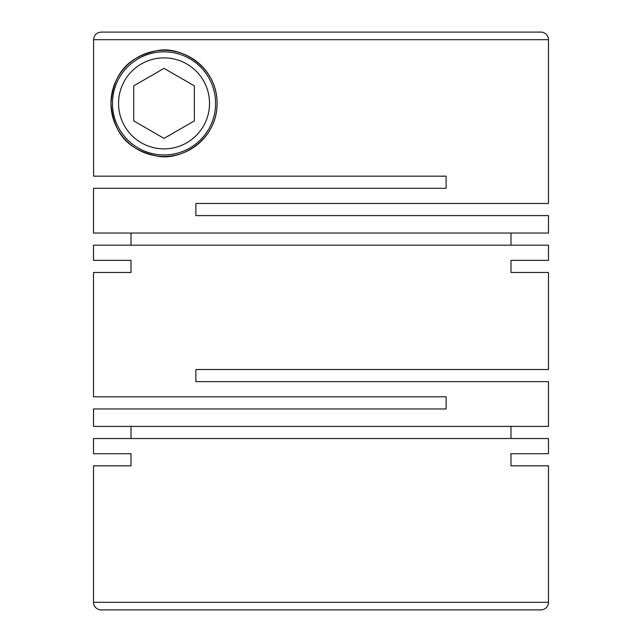 <?xml version="1.0" encoding="UTF-8"?>
<svg xmlns="http://www.w3.org/2000/svg" width="642" height="642" viewBox="0 0 642 642"><rect width="100%" height="100%" fill="white"/><g stroke="black" fill="none" stroke-linecap="round" stroke-linejoin="round"><path stroke-width="0.96" d="M548.477 465.827L510.984 465.827L548.477 465.827L548.477 602.316A7.584 7.584 0 0 1 540.901 609.9L396.828 609.9M93.523 465.827L131.016 465.827L93.523 465.827L93.523 602.316A7.584 7.584 0 0 0 101.099 609.9L540.901 609.9M525.734 32.1L540.901 32.1A7.584 7.584 0 0 1 548.477 39.684L548.477 203.466L195.882 203.466L195.882 215.6L548.477 215.6L548.477 233.038L93.523 233.038L93.523 188.307L446.118 188.307L446.118 176.173L93.588 176.173L93.588 39.684C94.037 35.085 96.565 32.557 101.179 32.1L540.901 32.1M110.962 103.378C113.851 68.156 133.175 56.127 156.255 50.87C178.62 45.101 217.189 65.139 217.116 103.378C217.132 141.689 178.701 161.591 156.271 155.886C133.151 150.605 113.883 138.656 110.962 103.378A53.077 53.077 0 0 0 164.039 156.455A53.077 53.077 0 0 0 217.116 103.378A53.077 53.077 0 0 0 164.039 50.301A53.077 53.077 0 0 0 110.962 103.378M548.477 260.339L510.984 260.339L548.477 260.339L548.477 245.172L93.523 245.172L93.523 260.339L131.016 260.339L93.523 260.339M131.016 272.473L93.523 272.473L131.016 272.473L131.016 260.339M93.523 272.473L93.523 396.828L446.118 396.828L446.118 408.962L93.523 408.962L93.523 426.4L548.477 426.4L548.477 381.661L195.882 381.661L195.882 369.527L548.477 369.527L548.477 272.473L510.984 272.473L548.477 272.473M510.984 260.339L510.984 272.473M510.984 245.172L510.984 233.038M131.016 233.038L131.016 245.172M548.477 453.693L510.984 453.693L548.477 453.693L548.477 438.534L93.523 438.534L93.523 453.693L131.016 453.693L93.523 453.693M131.016 465.827L131.016 453.693M510.984 453.693L510.984 465.827M510.984 438.534L510.984 426.4M131.016 426.4L131.016 438.534M215.6 103.378A51.561 51.561 0 0 1 164.039 154.939A51.561 51.561 0 0 1 112.478 103.378A51.561 51.561 0 0 1 164.039 51.817A51.561 51.561 0 0 1 215.6 103.378M209.533 103.378A45.494 45.494 0 0 1 164.039 148.872A45.494 45.494 0 0 1 118.545 103.378A45.494 45.494 0 0 1 164.039 57.884A45.494 45.494 0 0 1 209.533 103.378M315.31 609.9L101.099 609.9M230.189 32.1L101.179 32.1M164.039 68.357L133.705 85.867L133.705 120.889L164.039 138.399L194.365 120.889L194.365 85.867L164.039 68.357M93.523 602.316L548.477 602.316M548.477 39.684L93.588 39.684"/></g></svg>
